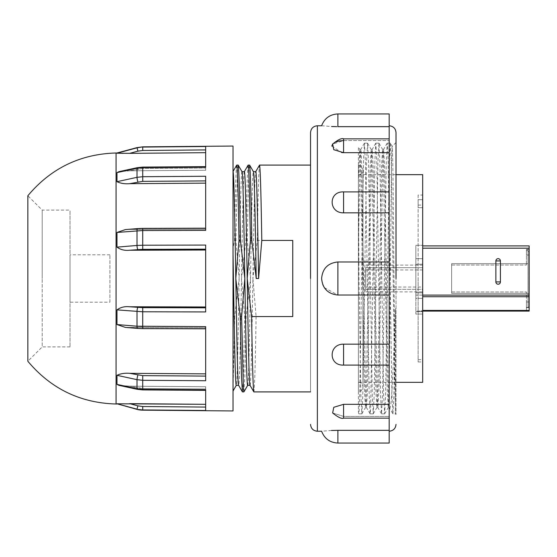 <?xml version="1.0" encoding="UTF-8"?>
<svg xmlns="http://www.w3.org/2000/svg" width="557" height="557" viewBox="0 0 557 557"><rect width="100%" height="100%" fill="white"/><g stroke="black" fill="none" stroke-linecap="round" stroke-linejoin="round"><path stroke-width="0.42" stroke-dasharray="2.79 2.09" d="M70.022 346.893L42.214 346.893L42.214 278.5L42.214 346.893L27.85 361.249L27.85 195.751L42.214 210.107L42.214 278.5L42.214 210.107L70.022 210.107L70.022 346.893L70.022 210.107M310.528 278.5L310.528 132.601L310.528 278.5M396.02 278.5L396.02 132.601L396.02 278.5M389.176 278.5L389.176 261.971L389.176 278.5M343.585 140.601L389.176 140.601L343.585 140.601L343.585 138.86C341.754 137.927 338.106 139.654 332.64 144.047L343.585 140.601L343.585 138.86L343.585 152.681L389.176 152.681L389.176 140.601L389.176 191.907L343.585 191.907C328.345 191.148 328.331 213.066 343.585 212.837L389.176 212.837L389.176 191.907L389.176 261.971L337.883 261.971C327.927 263.015 322.51 268.53 321.619 278.5L322.837 284.78M337.883 113.941L337.883 126.662L389.176 126.662L389.176 125.764L389.176 152.681M358.402 391.46L358.402 165.54L358.402 391.46A4.56 4.56 0 0 0 362.962 386.899A4.56 4.56 0 0 0 358.402 382.339L358.402 174.661L358.402 382.339L396.02 382.339M358.402 165.54A4.56 4.56 0 0 1 362.962 170.101A4.56 4.56 0 0 1 358.402 174.661L396.02 174.661M205.665 249.174L142.738 249.341L129.67 250.232C124.754 250.754 120.521 249.724 116.984 247.134L142.71 245.226L205.665 245.059L205.665 311.941L205.665 306.977L205.665 307.826L142.738 307.659L142.71 311.774L116.984 309.866C120.521 307.276 124.754 306.246 129.67 306.768L142.738 307.659M116.984 324.557L137.008 326.214A3.419 0.842 -85.3 0 0 137.607 328.414A3.419 0.842 -85.3 0 0 137.892 328.261L129.67 327.579L137.892 328.261A3.419 0.842 -85.3 0 1 137.607 328.414L125.381 327.405L205.665 327.788L125.381 327.405L116.984 324.557L116.984 309.866M205.665 327.788L205.665 373.858L205.665 327.788M142.71 410.161L205.665 410.488L205.665 389.816L142.71 389.371L137.008 388.737A3.419 0.522 -77.7 0 0 137.168 389.301A3.419 0.522 -77.7 0 0 137.892 387.964L142.738 388.501L129.67 386.182L137.892 387.964A3.419 0.522 -77.7 0 1 137.168 389.301L118.968 385.347L129.67 386.182L205.665 386.718L129.67 386.182L118.968 385.347L116.984 384.393L116.984 375.314C120.521 373.615 124.754 372.946 129.67 373.322L142.738 375.641L205.665 376.086L205.665 373.858L205.665 380.737L205.665 376.086M205.665 386.718L205.665 404.319L205.665 386.718M116.984 404.02L129.67 403.651L137.892 405.858L142.738 406.519L205.665 407.07L205.665 404.319L205.665 410.488L205.665 407.07M233.021 146.052L233.021 410.948M205.665 311.941L142.71 311.774L142.71 326.458L205.665 326.625L205.665 380.737L142.71 380.292L137.008 379.672L116.984 375.314M109.917 302.207L109.917 254.793L109.917 302.207L70.022 302.207L70.022 254.793L70.022 302.207M109.917 254.793L70.022 254.793M244.328 171.66L244.356 171.66C243.402 169.788 242.455 221.804 241.508 278.5C240.554 335.196 239.607 387.212 238.654 385.34L238.598 385.284M241.975 171.66C241.028 169.788 240.074 221.804 239.127 278.5C238.18 335.196 237.226 387.212 236.279 385.34L236.307 385.34M247.677 385.34L247.705 385.34C248.624 387.212 249.578 335.196 250.525 278.5C251.472 221.804 252.425 169.788 253.372 171.66L253.4 171.66M250.051 385.34C251.005 387.212 251.952 335.196 252.906 278.5L256.095 316.557L292.745 316.557L292.745 240.443L292.745 316.557L292.745 240.443L257.306 240.443L252.906 278.5C253.853 221.804 254.8 169.788 255.754 171.66L255.726 171.66M236.753 165.088C236.029 167.358 235.277 192.471 234.511 240.443L233.021 248.22M233.021 331.735L233.299 316.557L234.72 316.557L239.127 278.5L235.938 240.443C236.704 192.471 237.449 167.358 238.18 165.088M235.938 240.443L234.511 240.443M248.15 165.088C247.426 167.358 246.674 192.471 245.909 240.443L241.508 278.5L244.697 316.557L243.402 376.72L242.455 391.912M243.931 391.863L244.829 376.72L246.117 316.557L250.525 278.5L247.336 240.443C248.102 192.471 248.847 167.358 249.578 165.088M247.336 240.443L245.909 240.443M310.528 391.912L310.528 165.088L310.528 391.912M324.362 287.69L337.883 295.029L389.176 295.029L389.176 344.163L343.585 344.163C328.345 343.927 328.331 365.845 343.585 365.093L389.176 365.093L389.176 344.163L389.176 404.319L343.585 404.319L333.782 407.299L332.64 412.953L343.585 416.399L389.176 416.399L343.585 416.399L332.64 412.953C338.106 417.346 341.754 419.073 343.585 418.14L343.585 404.319M389.176 404.319L389.176 431.236L389.176 430.338L337.883 430.338L337.883 443.059M331.485 430.477L321.619 431.236M389.176 389.434L388.208 407.64L387.254 390.339L383.453 166.661L382.555 149.401L381.559 166.661L377.757 390.339L376.852 407.599L375.857 390.339L372.055 166.661L371.157 149.401L370.161 166.661L366.36 390.339L365.455 407.599L364.459 390.339L360.658 166.661L359.711 149.36L358.402 182.25L358.973 278.5L360.873 395.721L361.869 413.816L362.774 395.721L366.569 161.279L367.564 143.184L368.469 161.279L372.271 395.721L373.267 413.816L374.172 395.721L377.966 161.279L378.969 143.184L379.867 161.279L383.669 395.721L384.664 413.816L385.569 395.721L389.371 161.279L390.318 143.142L392.177 146.359C392.734 144.576 393.235 194.4 393.806 257.181L395.393 413.858L395.393 308.703C393.346 367.042 391.627 411.024 389.573 408.037L389.176 407.146L389.176 407.64L389.176 389.434L390.673 242.789C391.223 187.284 391.655 146.018 392.177 146.359L396.02 142.515L396.02 414.485L396.02 142.515M395.393 308.703L393.883 395.721L392.929 413.858L395.393 413.858L396.02 414.485M388.208 407.64L389.461 407.884L392.887 413.816L391.982 395.721L388.18 161.279L387.233 143.142L386.279 161.279L382.485 395.721L381.531 413.858L380.584 395.721L376.783 161.279L375.836 143.142L374.882 161.279L370.635 409.082L370.092 413.816L369.187 395.721L365.385 161.279L364.438 143.142L363.484 161.279L359.69 395.721C359.3 411.637 358.868 416.977 358.402 411.748L358.402 147.055L359.759 149.401M389.176 407.146C388.32 403.7 387.373 342.847 386.495 278.5L384.595 166.661L383.599 149.401L382.694 166.661L378.899 390.339L377.897 407.599L376.998 390.339L373.197 166.661L372.201 149.401L371.296 166.661L367.502 390.339L366.499 407.599L365.601 390.339L361.347 153.913L360.804 149.401L359.899 166.661L358.402 248.868M390.366 143.184L391.265 161.279L393.165 278.5C393.841 333.413 394.767 390.485 395.393 406.276M358.402 235.632L358.402 411.748M361.82 413.858L358.687 413.816M418.133 195.061L418.133 361.939L418.133 195.061L422.686 195.061L422.686 361.939L422.686 195.061M418.133 361.939L422.686 361.939M418.133 278.5L418.133 359.655L418.133 278.5M422.686 278.5L422.686 359.655L422.686 199.691L418.133 199.691L418.133 207.698L418.133 199.691L422.686 199.691L422.686 278.5M434.481 310.869L415.849 311.098L415.849 296.721L415.849 311.098L497.45 310.869L433.868 310.869M433.868 311.098L434.481 311.098M421.022 310.869L497.143 311.098M507.935 310.869L526.414 310.869L526.414 301.978L529.15 301.978L529.15 311.098L529.15 249.32L529.15 307.68L529.15 301.978L526.414 301.978L526.414 310.869L510.303 310.869L529.15 311.098L529.15 310.43L422.686 310.43M496.447 311.098L508.632 311.098L496.447 310.869M434.571 311.098L496.753 311.098M494.776 311.098L497.053 311.098M421.022 311.098L423.299 311.098M129.67 229.421L205.665 229.212L205.665 183.142L205.665 229.212L129.67 229.421L142.738 228.537L205.665 228.363L205.665 229.212L205.665 228.363L142.738 228.537L129.67 229.421M129.67 170.818L118.968 171.653L129.67 170.818L205.665 170.282L205.665 152.681L205.665 170.282L129.67 170.818L142.738 168.499L205.665 168.054L205.665 170.282L205.665 168.054L142.738 168.499L129.67 170.818M142.738 249.341L142.71 230.542L205.665 230.375L205.665 176.263L205.665 183.142L205.665 176.263L142.71 176.708L142.71 167.629L205.665 167.184L205.665 146.512L205.665 149.93L142.738 150.481L137.892 151.142L129.67 153.349L205.665 152.681L205.665 146.512L142.71 147.069L137.008 147.842L116.984 152.98M129.67 153.349L122.777 153.363M205.665 180.914L142.738 181.359L129.67 183.678C124.754 184.047 120.521 183.385 116.984 181.686L116.984 172.607L118.968 171.653L137.168 167.699A3.419 0.522 -102.3 0 0 137.008 168.263L142.71 167.629L142.717 167.086L142.738 168.499L142.717 167.086L205.665 166.647L205.665 168.054L205.665 166.647M116.984 247.134L116.984 232.443L142.71 230.542L142.731 228.37L205.665 228.196L205.665 230.375M205.665 149.93L205.665 152.681M205.665 326.625L205.665 328.637L142.738 328.463L205.665 328.797L205.665 326.625M205.665 389.816L205.665 388.946L142.738 388.501L205.665 388.946L205.665 389.816M116.984 181.686L137.008 177.328L142.71 176.708L142.738 181.359M142.738 406.519L142.71 409.931L137.008 409.158L116.984 403.783M234.72 316.557L233.021 391.028M233.021 314.977L233.299 316.557M137.892 375.105A3.419 0.522 -77.7 0 0 137.008 379.672L137.008 388.737L116.984 384.393M116.984 172.607L137.008 168.263L137.008 177.328A3.419 0.522 -102.3 0 0 137.892 181.895M244.697 316.557L246.117 316.557M256.095 316.557C255.329 364.529 254.577 389.642 253.853 391.912M257.306 240.443C258.079 192.471 258.824 167.358 259.548 165.088M321.619 125.764L331.603 126.523M331.812 146.08L341.636 152.583M389.176 261.971L389.176 295.029M389.176 191.907L389.176 212.837M389.176 113.941L389.176 126.662M389.176 138.86L389.176 140.601L389.176 138.86L343.585 138.86M389.176 430.338L389.176 443.059M389.176 344.163L389.176 365.093M422.686 174.661L422.686 267.673L365.698 267.673L365.698 291.903L365.698 289.327L422.686 289.327L422.686 382.339M365.698 287.05L365.698 289.327L422.686 289.327L422.686 267.673L365.698 267.673L365.698 287.05L422.686 287.05M418.133 207.698L418.133 205.094L418.133 207.698L422.686 207.698L418.133 207.698M422.686 199.691L422.686 207.698L422.686 199.691M422.686 311.669L422.686 245.331L422.686 314.051L422.686 298.343L422.686 311.669L415.849 311.669L422.686 311.669M415.849 298.343L415.849 311.669L415.849 298.343L422.686 298.343L415.849 298.343L415.849 314.051L422.686 314.051L415.849 314.051L415.849 292.704L422.686 292.822L415.849 292.704L415.849 258.657L422.686 258.657L415.849 258.657L415.849 245.331L422.686 245.331L415.849 245.331L415.849 258.657L422.686 258.657L415.849 258.657L415.849 298.343M422.686 264.178L415.849 264.297L422.686 264.178M422.686 295.113L415.849 295.113L415.849 296.721L415.849 245.902L415.849 295.113L529.15 295.113L529.15 245.902L422.686 245.902M422.686 296.721L529.15 296.721L529.15 310.43M500.423 281.919A2.277 2.277 0 0 1 498.146 284.202A2.277 2.277 0 0 1 495.869 281.919L495.869 260.948A2.277 2.277 0 0 1 498.146 258.664A2.277 2.277 0 0 1 500.423 260.948L500.423 281.919L495.869 281.919M508.325 311.098L510.303 311.098M499.121 311.098L497.143 310.869M499.121 310.869L505.958 311.098M508.235 310.869L505.958 310.869M529.15 296.721L529.15 295.113M508.325 310.869L510.303 310.869M494.776 310.869L436.549 311.098M434.571 310.869L436.549 310.869M526.414 307.68L526.414 291.952L526.414 307.68L529.15 307.68L526.414 307.68M529.15 301.978L526.414 301.978L529.15 301.978M526.414 307.45L528.008 307.45L528.008 250.699L526.414 250.699L526.414 249.32L529.15 249.32L526.414 249.32L529.15 249.32L526.414 249.32L526.414 255.022L526.414 249.32L526.414 250.699L528.008 250.699L528.008 307.45L526.414 307.45L528.008 307.45L528.008 293.316L528.008 307.45L526.414 307.45M529.15 255.022L526.414 255.022L529.15 255.022M526.414 293.316L451.643 293.316L451.643 263.684L528.008 263.684L528.008 293.316L528.008 249.55L528.008 263.684L526.414 263.684L526.414 265.048L526.414 249.55L528.008 249.55L526.414 249.55L526.414 263.684L451.643 263.684L451.643 293.316L528.008 293.316L451.643 293.316L451.643 291.952L451.643 293.316L451.643 291.952L451.643 293.316L526.414 293.316M528.008 250.699L528.008 249.55L526.414 249.55L528.008 249.55L528.008 250.699M526.414 250.699L526.414 249.55L526.414 250.699M528.008 263.684L451.643 263.684L451.643 265.048L451.643 263.684L451.643 265.048L451.643 263.684L528.008 263.684M451.643 291.952L526.414 291.952L451.643 291.952M451.643 265.048L526.414 265.048L451.643 265.048M116.065 152.987L116.065 404.013M317.372 125.764L317.372 431.236M137.168 389.301L142.717 389.914L142.738 375.641M142.738 150.481L142.71 146.839M125.381 229.595L137.607 228.586A3.419 0.842 -94.7 0 1 137.892 228.739A3.419 0.842 -94.7 0 0 137.607 228.586A3.419 0.842 -94.7 0 0 137.008 230.786L137.008 245.463A3.419 0.842 -94.7 0 0 137.892 249.55M137.892 169.036A3.419 0.522 -102.3 0 0 137.168 167.699A3.419 0.522 -102.3 0 1 137.892 169.036M137.008 147.612L137.892 151.142M137.892 405.858L137.008 409.388M142.71 326.458L142.731 328.63L205.665 328.804M137.892 307.45A3.419 0.842 -85.3 0 0 137.008 311.537L137.008 326.214M337.883 261.971L337.883 295.029M343.585 212.837L343.585 191.907M343.585 365.093L343.585 344.163M422.686 265.097L365.698 265.097M365.698 291.903L422.686 291.903M422.686 269.95L365.698 269.95M529.15 248.178L422.686 248.178M495.869 260.948L500.423 260.948M528.008 307.011L529.15 307.011L528.008 307.011M528.008 295.307L529.15 295.307L528.008 295.307M528.008 293.692L529.15 293.692L528.008 293.692M528.008 251.597L529.15 251.597L528.008 251.597M362.962 386.899L362.962 170.101L362.962 386.899M371.108 149.36L372.25 149.36M382.506 149.36L383.648 149.36M365.406 407.64L366.548 407.64M376.804 407.64L377.945 407.64M390.318 143.142L387.233 143.142M378.92 143.142L375.836 143.142M367.523 143.142L364.438 143.142M384.615 413.858L381.531 413.858M373.218 413.858L370.133 413.858M418.133 359.655L422.686 359.655M137.607 228.586L142.731 228.37M137.168 167.699L142.717 167.086M142.717 389.914L205.665 390.353M137.607 328.414L142.731 328.63M343.585 418.14L389.176 418.14M361.869 413.816L365.455 407.599M367.564 143.184L371.157 149.401M373.267 413.816L376.852 407.599M378.969 143.184L382.555 149.401M384.664 413.816L388.257 407.599M359.711 149.36L360.852 149.36M387.185 143.184L383.599 149.401M381.489 413.816L377.897 407.599M375.787 143.184L372.201 149.401M370.092 413.816L366.499 407.599M364.389 143.184L360.804 149.401M418.133 205.094L422.686 205.094"/><path stroke-width="0.84" d="M27.85 278.5L27.85 361.249C50.854 388.709 80.264 402.962 116.065 404.013L116.065 152.987C80.264 154.038 50.854 168.291 27.85 195.751L27.85 278.5M205.665 228.363L205.665 230.375L142.71 230.542L142.71 245.226L205.665 245.059L205.665 311.941L142.71 311.774L142.71 326.458L137.008 326.214L205.665 326.625L205.665 380.737L142.71 380.292L142.71 389.371L205.665 389.816L205.665 410.488L142.71 409.931L137.008 409.388A22.795 22.795 0 0 0 142.71 410.161L233.021 410.948L233.021 146.052L142.71 146.839L137.008 147.842L116.984 153.217L129.67 153.349L137.892 151.142L142.738 150.481L205.665 149.93M310.528 278.5L310.528 132.601L310.528 278.5M396.02 278.5L396.02 132.601L396.02 278.5M205.665 311.941L205.665 307.826L142.738 307.659L129.67 306.768L205.665 306.977L129.67 306.768C124.754 306.246 120.521 307.276 116.984 309.866L116.984 324.557L125.381 327.405L137.607 328.414A3.419 0.842 -85.3 0 1 137.008 326.214L116.984 324.557M205.665 376.086L142.738 375.641L129.67 373.322L205.665 373.858L129.67 373.322C124.754 372.953 120.521 373.615 116.984 375.314L116.984 384.393L118.968 385.347L137.168 389.301A3.419 0.522 -77.7 0 1 137.008 388.737L142.71 389.371L142.717 389.914L205.665 390.353M205.665 407.07L142.738 406.519L137.892 405.858L129.67 403.651L205.665 404.319L116.984 403.783L137.008 409.388M233.021 253.797L233.425 278.5C234.372 335.196 235.326 387.212 236.279 385.34L238.626 385.34C237.707 387.212 236.753 335.196 235.806 278.5L238.995 240.443C238.229 192.471 237.484 167.358 236.753 165.088L233.021 171.5M233.021 171.723C233.94 171.751 234.887 223.134 235.806 278.5L240.213 316.557L241.634 316.557L243.374 387.916L243.875 391.912L247.733 385.284M236.753 165.088L238.18 165.088C238.904 167.358 239.656 192.471 240.422 240.443L244.822 278.5C245.776 335.196 246.723 387.212 247.677 385.34L250.023 385.34M250.051 385.34C249.104 387.212 248.15 335.196 247.204 278.5C246.257 221.804 245.303 169.788 244.356 171.66L242.003 171.66M241.634 316.557L244.822 278.5C243.875 221.804 242.929 169.788 241.975 171.66M253.4 171.66L255.754 171.66C256.7 169.788 257.654 221.804 258.601 278.5L261.79 240.443L292.745 240.443L292.745 316.557L251.611 316.557L247.204 278.5L250.392 240.443C249.627 192.471 248.882 167.358 248.15 165.088L244.293 171.716M248.15 165.088L249.633 165.137L253.435 171.716M251.611 316.557C252.377 364.529 253.122 389.642 253.853 391.912L249.996 385.284M253.853 391.912L310.528 391.912M255.698 171.716L259.548 165.088L310.528 165.088M259.548 165.088C260.279 167.358 261.024 192.471 261.79 240.443M322.837 284.78L324.362 287.69M337.883 430.338L337.883 443.059L389.176 443.059L389.176 430.338L337.883 430.338C316.849 431.32 316.849 431.32 337.883 430.338L331.485 430.477M343.585 404.319L343.585 418.14C341.754 419.073 338.106 417.346 332.64 412.953L333.775 407.299L343.585 404.319L389.176 404.319L389.176 365.093L343.585 365.093C328.345 365.852 328.331 343.934 343.585 344.163L389.176 344.163L389.176 295.029L337.883 295.029C327.927 293.985 322.51 288.47 321.619 278.5C322.51 268.523 327.934 263.015 337.883 261.971L389.176 261.971L389.176 212.837L343.585 212.837C328.345 213.073 328.331 191.155 343.585 191.907L389.176 191.907L389.176 152.681L343.585 152.681L333.782 149.701L332.64 144.047L331.812 146.08M389.176 212.837L389.176 191.907M389.176 295.029L389.176 261.971M389.176 365.093L389.176 344.163M396.02 382.339L422.686 382.339L422.686 174.661L396.02 174.661M205.665 250.023L129.67 250.232L205.665 250.023M142.738 249.341L142.71 245.226L137.008 245.463L137.008 230.786A3.419 0.842 -94.7 0 1 137.607 228.586L142.731 228.37L142.71 230.542L116.984 232.443L125.381 229.595L116.984 232.443L116.984 247.134C120.521 249.724 124.754 250.754 129.67 250.232L142.738 249.341L205.665 249.174M205.665 183.142L129.67 183.678L205.665 183.142M142.738 150.481L142.71 147.069L205.665 146.512L205.665 167.184L142.71 167.629L137.008 168.263A3.419 0.522 -102.3 0 1 137.168 167.699L118.968 171.653L116.984 172.607L116.984 181.686C120.521 183.385 124.754 184.054 129.67 183.678L142.738 181.359L205.665 180.914M205.665 152.681L129.67 153.349M116.065 152.987L122.777 153.363M205.665 230.375L205.665 176.263L142.71 176.708L137.008 177.328L116.984 181.686M116.984 309.866L142.71 311.774L142.738 307.659M116.984 375.314L137.008 379.672L142.71 380.292L142.738 375.641M253.372 171.66C254.326 169.788 255.273 221.804 256.22 278.5L258.601 278.5M233.021 268.801L233.425 278.5L233.021 294.096M137.892 405.858L137.008 409.158L116.984 403.783M116.984 384.393L137.008 388.737L137.008 379.672A3.419 0.522 -77.7 0 1 137.892 375.105M116.984 247.134L137.008 245.463A3.419 0.842 -94.7 0 0 137.892 249.55M137.892 181.895A3.419 0.522 -102.3 0 1 137.008 177.328L137.008 168.263L116.984 172.607M238.18 165.088L242.03 171.716M238.995 240.443L240.422 240.443M243.875 391.912L242.399 391.863L241.501 376.72L240.213 316.557M249.578 165.088C250.302 167.358 251.054 192.471 251.82 240.443L256.22 278.5M250.392 240.443L251.82 240.443M389.176 126.662L337.883 126.662C316.849 125.68 316.849 125.68 337.883 126.662L337.883 113.941L389.176 113.941L389.176 152.681M331.603 126.523L336.811 126.655M343.3 140.601L339.074 140.998M338.969 141.018L335.21 142.181M335.182 142.195L332.64 144.047C338.106 139.654 341.754 137.927 343.585 138.86L343.585 152.681L341.636 152.583M389.176 430.338L389.176 404.319M422.686 245.902L529.15 245.902L529.15 248.178L422.686 248.178M495.869 260.948A2.277 2.277 0 0 1 498.146 258.664A2.277 2.277 0 0 1 500.423 260.948L500.423 281.919A2.277 2.277 0 0 1 498.146 284.202A2.277 2.277 0 0 1 495.869 281.919L495.869 260.948L500.423 260.948M422.686 295.113L529.15 295.113L529.15 248.178M422.686 310.43L529.15 310.43L529.15 296.721L422.686 296.721M529.15 310.43L529.15 311.098L422.686 311.098M529.15 295.113L529.15 296.721M142.738 406.519L142.71 410.161M337.883 443.059C329.918 442.627 324.501 438.679 321.619 431.236L317.372 431.236L317.372 125.764C313.229 126.181 310.945 128.458 310.528 132.601M343.585 191.907L343.585 212.837M337.883 261.971L337.883 295.029M343.585 344.163L343.585 365.093M137.168 167.699L142.717 167.086L142.738 181.359M137.892 151.142L137.008 147.612L142.71 146.839M137.008 326.214L137.008 311.537A3.419 0.842 -85.3 0 1 137.892 307.45M137.607 328.414L142.731 328.63L142.71 326.458M495.869 281.919L500.423 281.919M389.176 125.764C393.319 126.181 395.602 128.458 396.02 132.601M116.065 404.013L116.984 404.02M142.717 167.086L205.665 166.647M142.731 228.37L205.665 228.196M142.731 328.63L205.665 328.804M137.168 389.301L142.717 389.914M236.335 385.284L233.021 391.028M116.984 152.98L137.008 147.612M242.399 391.863L238.598 385.284M137.607 228.586L125.381 229.595M317.372 431.236C313.229 430.819 310.945 428.542 310.528 424.399M317.372 125.764L321.619 125.764C324.501 118.321 329.918 114.373 337.883 113.941M389.176 431.236C393.319 430.819 395.602 428.542 396.02 424.399M343.585 138.86L389.176 138.86M343.585 418.14L389.176 418.14"/></g></svg>
